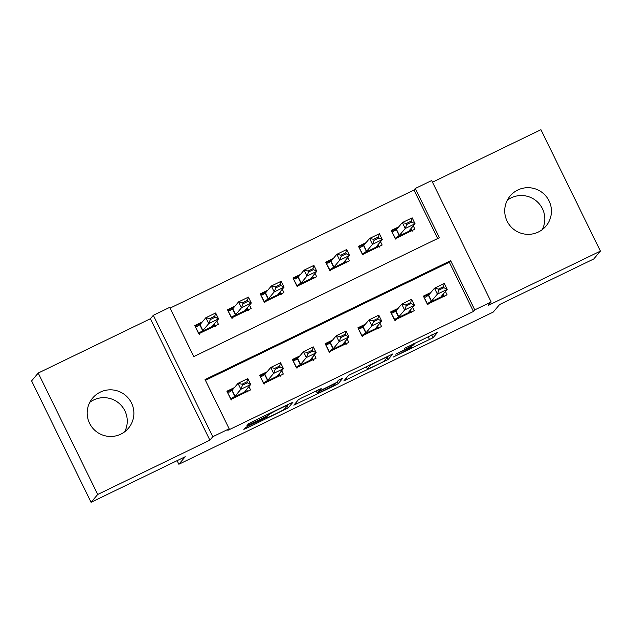 <?xml version="1.0" encoding="UTF-8"?>
<svg xmlns="http://www.w3.org/2000/svg" width="632" height="632" viewBox="0 0 632 632"><rect width="100%" height="100%" fill="white"/><g stroke="black" fill="none" stroke-linecap="round" stroke-linejoin="round"><path stroke-width="0.95" d="M393.333 357.025L433.031 337.757L437.723 332.187L404.662 348.287A11.487 0.521 153.9 0 1 414.142 344.219A11.487 0.521 153.9 0 1 414.11 344.29L413.723 344.756A11.487 0.521 153.9 0 1 402.6 350.721L395.75 354.165L402.236 351.147A11.487 0.521 153.9 0 1 411.724 347.079A11.487 0.521 153.9 0 1 411.693 347.158L411.306 347.616A11.487 0.521 153.9 0 1 400.182 353.58L393.333 357.025M89.784 402.331A23.408 23.265 -139.8 0 1 124.662 431.806M120.831 434.144A23.408 23.265 40.2 0 0 128.92 398.879A23.408 23.265 40.2 0 0 92.659 398.034A23.408 23.265 40.2 0 0 120.831 434.144M507.338 200.194A23.408 23.265 -139.8 0 1 542.216 229.669M538.377 232.015A23.408 23.265 40.2 0 0 546.467 196.75A23.408 23.265 40.2 0 0 510.206 195.904A23.408 23.265 40.2 0 0 538.377 232.015M248.645 425.913L245.169 427.777L243.841 429.357L246.812 428.085L288.216 407.861L292.9 402.315L289.946 403.564L252.01 421.931L248.534 423.796L246.938 425.692L266.135 416.567L270.401 413.77A9.606 0.435 153.9 0 1 279.249 408.999A9.606 0.435 153.9 0 1 287.623 405.381A9.606 0.435 153.9 0 1 287.6 405.444L284.511 409.094A9.606 0.435 153.9 0 1 275.663 413.865A9.606 0.435 153.9 0 1 267.289 417.476A9.606 0.435 153.9 0 1 267.32 417.412L267.842 416.788L264.879 418.06L248.645 425.913M229.163 428.788L212.787 436.712L153.307 315.305L169.684 307.373L193.795 356.598L439.414 237.695L415.295 188.47L431.672 180.547L491.151 301.962L474.774 309.885L450.663 260.661L205.045 379.563L229.163 428.788L227.836 430.353L473.455 311.45L474.774 309.885M491.151 301.962L488.236 305.406L600.4 251.109L593.772 258.954L499.62 304.529L493.26 312.058L178.872 464.251L185.231 456.723L91.079 502.306L97.707 494.461L209.871 440.164L212.787 436.712M343.824 380.938L388.182 359.466L392.875 353.896L348.508 375.4L343.824 380.938M334.723 385.528L293.833 405.159L298.525 399.598L301.993 397.733L321.198 388.601L319.279 390.892L322.241 389.62L336.485 382.542L338.46 380.203L342.971 378.007L338.199 383.663L334.723 385.528L334.439 384.943M91.079 502.306L31.6 380.891L38.228 373.046L97.707 494.461M600.4 251.109L540.921 129.694L432.478 182.198M202.256 321.965L194.751 325.599L198.764 333.799L218.419 324.287L216.784 320.969M235.001 306.109L227.496 309.743L231.517 317.951L251.165 308.44L249.537 305.114M267.755 290.254L260.242 293.888L264.263 302.096L283.91 292.584L282.283 289.258M300.5 274.407L292.995 278.041L297.016 286.241L316.664 276.729L315.036 273.403M333.246 258.551L325.741 262.185L329.762 270.385L349.409 260.874L347.782 257.556M365.999 242.696L358.494 246.33L362.507 254.538L382.163 245.018L380.535 241.701M430.898 292.474L423.393 296.108L427.414 304.308L447.061 294.796L445.434 291.471M398.152 308.321L390.639 311.955L394.66 320.163L414.308 310.652L412.68 307.326M365.399 324.177L357.894 327.81L361.915 336.019L381.562 326.507L379.935 323.181M332.653 340.032L325.148 343.666L329.161 351.866L348.817 342.354L347.181 339.036M299.9 355.887L292.395 359.521L296.416 367.721L316.063 358.21L314.436 354.892M267.154 371.742L259.649 375.376L263.663 383.577L283.318 374.065L281.69 370.739M473.455 311.45L449.336 262.233L205.416 380.314M234.409 387.59L226.896 391.224L230.917 399.432L250.564 389.92L248.937 386.594M437.715 238.517L413.976 190.042L170.048 308.124M398.745 226.841L391.24 230.475L395.261 238.683L414.908 229.171L413.281 225.845M177.11 460.657L178.872 464.251M209.871 440.164L150.392 318.749L38.228 373.046M150.392 318.749L153.307 315.305M413.976 190.042L415.295 188.47M449.336 262.233L450.663 260.661M381.538 362.61L383.972 361.307L388.088 356.424L381.357 359.568A11.487 0.521 153.9 0 0 370.233 365.533L367.421 368.859A11.487 0.521 153.9 0 0 367.389 368.93A11.487 0.521 153.9 0 0 376.877 364.862L381.538 362.61M317.311 393.199A9.606 0.435 153.9 0 0 317.288 393.262A9.606 0.435 153.9 0 0 325.662 389.652A9.606 0.435 153.9 0 0 334.51 384.88L335.608 383.569L332.645 384.841L318.402 391.919L317.311 393.199L316.174 390.868M410.911 228.65L411.882 230.633M391.595 231.201L395.506 238.556M406.344 223.459L406.826 224.447L411.732 222.069L411.25 221.082L406.344 223.459L402.331 222.598L412.159 217.843L415.05 223.752L405.231 228.508L402.331 222.598L396.501 229.495L393.349 231.502L391.793 230.972L397.662 228.128M406.826 224.447L405.231 228.508L399.4 235.404L396.24 237.403L411.029 230.245L409.22 230.648L415.05 223.752L411.732 222.069M395.814 239.173L396.24 237.403M411.029 230.245L412.183 231.249M411.25 221.082L412.159 217.843M427.659 304.19L423.748 296.827M444.035 296.258L443.064 294.275M429.815 293.754L423.946 296.598L425.494 297.127L428.654 295.128L434.484 288.224L444.312 283.468L447.203 289.377L441.365 296.297L443.182 295.871L444.336 296.874M438.971 290.072L443.885 287.694L443.403 286.715L438.489 289.093L438.971 290.072L437.376 294.133L434.484 288.224L438.489 289.093M427.959 304.806L428.393 303.036L431.545 301.03L437.376 294.133L447.203 289.377L443.885 287.694M444.312 283.468L443.403 286.715M378.165 244.505L379.137 246.488M358.85 247.057L362.76 254.412M373.591 239.315L374.073 240.302L378.987 237.924L378.505 236.937L373.591 239.315L369.586 238.454L379.413 233.698L382.305 239.599L372.477 244.363L369.586 238.454L363.755 245.35L360.596 247.349L359.039 246.828L364.909 243.984M374.073 240.302L372.477 244.363L366.647 251.26L363.495 253.258L378.284 246.101L376.467 246.527L382.305 239.599L378.987 237.924M363.06 255.028L363.495 253.258M378.284 246.101L379.437 247.104M378.505 236.937L379.413 233.698M345.412 260.36L346.383 262.343M326.096 262.912L330.015 270.267M340.846 255.17L341.327 256.158L346.241 253.78L345.751 252.792L340.846 255.17L336.84 254.309L346.66 249.553L349.551 255.454L339.732 260.21L336.84 254.309L331.002 261.206L327.85 263.204L326.294 262.675L332.163 259.839M341.327 256.158L339.732 260.21L333.901 267.115L330.741 269.113L345.53 261.948L343.721 262.359L349.551 255.454L346.241 253.78M330.315 270.883L330.741 269.113M345.53 261.948L346.684 262.952M345.751 252.792L346.66 249.553M312.666 276.208L313.638 278.191M293.351 278.759L297.261 286.122M308.092 271.025L308.574 272.005L313.488 269.627L313.006 268.647L308.092 271.025L304.087 270.156L313.914 265.401L316.806 271.31L306.978 276.065L304.087 270.156L298.257 277.061L295.097 279.06L293.548 278.53L299.418 275.686M308.574 272.005L306.978 276.065L301.148 282.962L297.996 284.969L312.785 277.803L310.976 278.206L316.806 271.31L313.488 269.627M297.561 286.738L297.996 284.969M312.785 277.803L313.938 278.807M313.006 268.647L313.914 265.401M279.913 292.063L280.885 294.046M260.597 294.615L264.516 301.978M275.347 286.881L275.829 287.86L280.742 285.482L280.26 284.503L275.347 286.881L271.341 286.012L281.161 281.256L284.06 287.165L274.233 291.921L271.341 286.012L265.511 292.916L262.351 294.915L260.795 294.386L266.665 291.542M275.829 287.86L274.233 291.921L268.403 298.817L265.243 300.816L280.039 293.659L278.222 294.062L284.06 287.165L280.742 285.482M264.816 302.586L265.243 300.816M280.039 293.659L281.193 294.662M280.26 284.503L281.161 281.256M394.913 320.045L390.995 312.682M411.282 312.113L410.31 310.13M397.062 309.609L391.192 312.453L392.748 312.982L395.909 310.983L401.739 304.079L411.558 299.323L414.458 305.232L408.612 312.153L410.437 311.726L411.59 312.729M406.226 305.928L411.14 303.55L410.658 302.57L405.744 304.948L406.226 305.928L404.63 309.988L401.739 304.079L405.744 304.948M395.213 320.653L395.64 318.883L398.8 316.885L404.63 309.988L414.458 305.232L411.14 303.55M411.558 299.323L410.658 302.57M362.16 335.892L358.249 328.537M378.536 327.969L377.565 325.986M364.316 325.464L358.447 328.308L360.003 328.83L363.155 326.831L368.985 319.934L378.813 315.178L381.704 321.088L375.866 328.008L377.683 327.581L378.837 328.585M373.473 321.783L378.386 319.405L377.904 318.417L372.991 320.795L373.473 321.783L371.885 325.843L368.985 319.934L372.991 320.795M362.46 336.508L362.894 334.739L366.047 332.74L371.885 325.843L381.704 321.088L378.386 319.405M378.813 315.178L377.904 318.417M329.414 351.748L325.496 344.393M345.791 343.824L344.819 341.841M331.563 341.32L325.693 344.156L327.25 344.685L330.41 342.686L336.24 335.79L346.06 331.034L348.959 336.935L343.113 343.863L344.938 343.429L346.091 344.44M340.727 337.638L345.641 335.26L345.159 334.273L340.245 336.651L340.727 337.638L339.131 341.691L336.24 335.79L340.245 336.651M329.714 352.364L330.141 350.594L333.301 348.595L339.131 341.691L348.959 336.935L345.641 335.26M346.06 331.034L345.159 334.273M296.661 367.603L292.75 360.248M313.038 359.679L312.066 357.688M298.817 357.175L292.948 360.011L294.504 360.54L297.656 358.542L303.486 351.645L313.314 346.889L316.205 352.79L310.367 359.719L312.184 359.284L313.338 360.287M307.982 353.493L312.887 351.115L312.406 350.128L307.5 352.506L307.982 353.493L306.386 357.546L303.486 351.645L307.5 352.506M296.969 368.219L297.396 366.449L300.555 364.451L306.386 357.546L316.205 352.79L312.887 351.115M313.314 346.889L312.406 350.128M247.167 307.918L248.139 309.901M227.852 310.47L231.762 317.825M242.593 302.728L243.075 303.716L247.989 301.338L247.507 300.35L242.593 302.728L238.588 301.867L248.416 297.111L251.307 303.02L241.487 307.776L238.588 301.867L232.758 308.764L229.606 310.762L228.049 310.241L233.919 307.397M243.075 303.716L241.487 307.776L235.649 314.673L232.497 316.672L247.286 309.514L245.477 309.917L251.307 303.02L247.989 301.338M232.062 318.441L232.497 316.672M247.286 309.514L248.439 310.517M247.507 300.35L248.416 297.111M263.915 383.458L260.005 376.095M280.292 375.527L279.32 373.544M266.064 373.022L260.194 375.866L261.751 376.396L264.911 374.397L270.741 367.492L280.568 362.736L283.46 368.646L277.622 375.566L279.439 375.139L280.592 376.143M275.228 369.341L280.142 366.963L279.66 365.983L274.746 368.361L275.228 369.341L273.632 373.401L270.741 367.492L274.746 368.361M264.216 384.066L264.65 382.297L267.802 380.298L273.632 373.401L283.46 368.646L280.142 366.963M280.568 362.736L279.66 365.983M214.422 323.774L215.393 325.757M195.098 326.325L199.017 333.68M209.848 318.583L210.33 319.571L215.243 317.193L214.762 316.205L209.848 318.583L205.842 317.722L215.662 312.966L218.561 318.868L208.734 323.623L205.842 317.722L200.012 324.619L196.852 326.618L195.296 326.088L201.166 323.252M210.33 319.571L208.734 323.623L202.904 330.528L199.744 332.527L214.54 325.362L212.715 325.796L218.561 318.868L215.243 317.193M199.317 334.296L199.744 332.527M214.54 325.362L215.694 326.373M214.762 316.205L215.662 312.966M231.17 399.305L227.251 391.951M247.539 391.382L246.567 389.399M233.319 388.877L227.449 391.722L229.005 392.251L232.157 390.252L237.995 383.348L247.815 378.592L250.707 384.501L244.868 391.421L246.693 390.995L247.839 391.998M242.483 385.196L247.396 382.818L246.907 381.831L242.001 384.217L242.483 385.196L240.887 389.257L237.995 383.348L242.001 384.217M231.47 399.922L231.897 398.152L235.057 396.153L240.887 389.257L250.707 384.501L247.396 382.818M247.815 378.592L246.907 381.831M431.656 334.96L433.031 337.757M428.117 336.674L429.555 339.621M387.211 357.467L388.182 359.466M384.43 360.761L384.714 361.33M346.083 378.268L346.778 379.69M369.902 364.854L370.233 365.533M366.315 366.592L367.421 368.859M296.1 402.466L296.795 403.888M319.279 390.892L318.67 389.66L319.286 390.868M337.227 381.673L338.199 383.663M317.556 390.197L318.402 391.919M270.109 413.17L270.401 413.77M269.098 413.652L269.611 414.703M265.551 415.374L266.135 416.567M249.348 423.29L249.901 424.42M287.236 405.87L288.216 407.861M284.455 409.149L284.74 409.726M246.322 427.09L246.812 428.085M396.272 229.669L399.163 235.578M396.501 229.495L399.4 235.404M431.545 301.03L428.654 295.128M431.316 301.203L428.417 295.294M428.393 303.036L443.182 295.871M363.519 245.524L366.41 251.425M363.755 245.35L366.647 251.26M330.773 261.379L333.664 267.281M331.002 261.206L333.901 267.115M298.02 277.227L300.919 283.136M298.257 277.061L301.148 282.962M265.274 293.082L268.166 298.991M265.511 292.916L268.403 298.817M398.8 316.885L395.909 310.983M398.563 317.059L395.672 311.149M395.64 318.883L410.437 311.726M366.047 332.74L363.155 326.831M365.817 332.914L362.926 327.005M362.894 334.739L377.683 327.581M333.301 348.595L330.41 342.686M333.064 348.761L330.173 342.86M330.141 350.594L344.938 343.429M300.555 364.451L297.656 358.542M300.318 364.617L297.427 358.707M297.396 366.449L312.184 359.284M232.529 308.937L235.42 314.847M232.758 308.764L235.649 314.673M267.802 380.298L264.911 374.397M267.573 380.472L264.674 374.563M264.65 382.297L279.439 375.139M199.775 324.793L202.667 330.694M200.012 324.619L202.904 330.528M235.057 396.153L232.157 390.252M234.82 396.327L231.928 390.418M231.897 398.152L246.693 390.995M411.321 346.257L411.724 347.079M413.834 343.587L414.142 344.219M366.26 366.623L367.389 368.93M316.126 390.892L317.288 393.262M267.075 417.041L267.289 417.476M287.347 404.82L287.623 405.381"/></g></svg>
